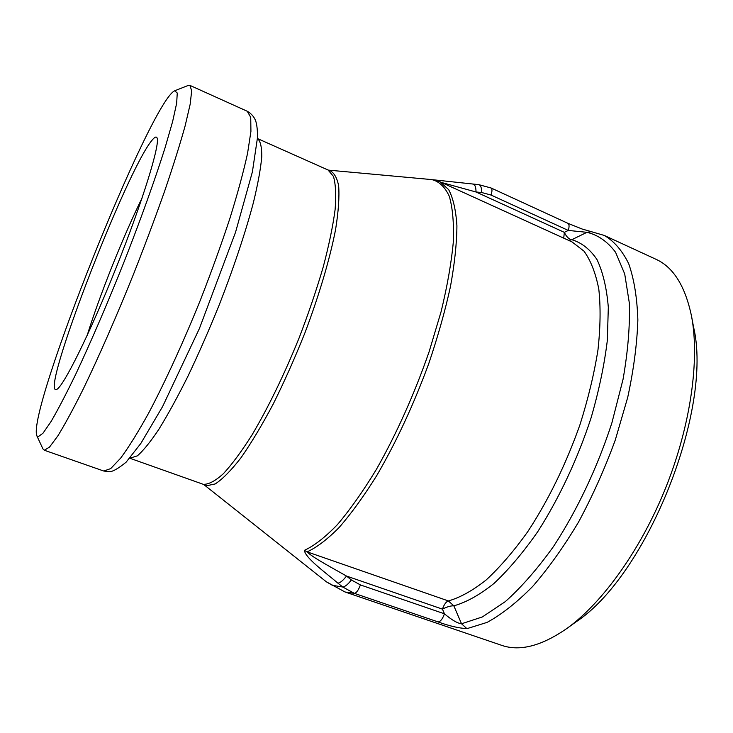 <?xml version="1.0" encoding="UTF-8"?>
<svg xmlns="http://www.w3.org/2000/svg" width="733" height="733" viewBox="0 0 733 733"><rect width="100%" height="100%" fill="white"/><g stroke="black" fill="none" stroke-linecap="round" stroke-linejoin="round"><path stroke-width="1.1" d="M337.904 583.147L342.76 587.014L354.406 593.382L438.151 621.941C449.072 625.936 458.666 628.172 466.93 628.657L487.124 622.372C501.729 614.428 516.921 602.434 532.717 586.4C548.568 568.139 563.842 546.69 578.557 522.043C592.566 495.994 604.817 468.644 615.299 439.983L627.714 397.396C633.706 369.56 637.087 343.731 637.857 319.927C637.133 297.8 634.091 279.062 628.712 263.715C622.198 250.53 614.043 241.102 604.276 235.44L655.824 259.207C673.435 267.142 685.373 286.31 691.631 316.711L693.5 326.799C713.383 409.28 646.68 576.211 575.432 622.28L567.122 628.3C541.641 646.011 519.779 651.683 501.546 645.297L345.06 591.998L354.406 593.382C356.504 592.924 358.501 590.102 360.407 584.925L351.364 579.94L346.489 576.056C332.755 568.121 311.901 557.135 307.109 551.857L304.369 550.373C305.459 558.17 325.425 572.482 337.904 583.147C340.259 582.836 343.117 580.472 346.489 576.056L442.457 609.132C444.106 604.45 446.085 601.72 448.394 600.941L307.109 551.857C316.693 547.505 327.349 539.396 339.104 527.522C351.309 513.503 363.87 496.168 376.771 475.525C396.443 441.752 413.806 404.341 428.869 363.275C437.894 336.539 445.096 310.994 450.447 286.64C454.634 263.55 456.787 243.264 456.916 225.782C455.917 210.234 453.177 198.194 448.688 189.673L440.029 181.811L431.865 179.603C439.131 181.417 444.949 186.97 449.302 196.288C452.646 207.815 453.984 222.997 453.333 241.808C451.427 262.533 447.359 285.788 441.129 311.562L429.062 351.913C414.218 394.4 396.663 433.551 376.405 469.358C363.092 491.257 350.108 509.664 337.446 524.581C325.26 537.207 314.237 545.801 304.369 550.373M87.126 335.522C99.679 295.142 123.309 235.999 142.037 198.093M151.896 140.415C126.113 171.101 39.17 396.461 56.514 389.48C62.965 387.546 89.692 333.991 116.254 267.472C142.853 200.961 160.38 143.741 157.045 137.896C156.285 136.219 154.571 137.062 151.896 140.415M38.061 436.804L36.824 435.759C26.855 410.846 150.274 101.969 174.674 90.791L177.258 93.009L176.662 103.206L172.621 121.559L165.09 147.69C155.341 178.568 141.322 217.765 125.013 259.5C108.392 301.327 91.13 341.468 75.939 373.803C66.3 393.713 58.017 409.61 51.09 421.493L42.981 433.23L38.061 436.804M202.565 484.064L129.787 458.226L137.337 455.862C143.256 450.749 150.439 441.889 158.878 429.281C167.93 414.585 177.652 396.837 188.033 376.047C198.57 353.883 208.868 330.418 218.929 305.652C233.515 268.351 245.546 232.269 253.435 202.473C257.915 183.956 260.682 168.755 261.754 156.88C261.864 147.122 260.444 141.02 257.512 138.574L328.054 170.001L333.433 176.369C335.687 183.937 336.245 195.015 335.109 209.592C332.929 226.066 328.97 245.161 323.244 266.894C316.564 289.709 308.538 313.339 299.183 337.766C284.056 375.003 268.315 407.411 251.978 435.008C241.588 451.4 232.059 464.291 223.4 473.674C215.42 480.885 208.786 484.44 203.508 484.33L326.341 581.8L332.434 585.337L342.76 587.014C345.133 586.721 348.001 584.366 351.364 579.94M438.151 621.941C440.524 621.602 442.622 618.89 444.445 613.805L360.407 584.925M466.93 628.657L461.524 623.783C457.41 623.288 451.711 619.971 444.445 613.805L442.457 609.132C446.983 606.805 450.777 605.705 453.837 605.834L448.394 600.941C460.095 597.597 472.693 590.596 486.19 579.94C499.998 567.177 513.824 551.134 527.659 531.81C548.467 500.071 565.894 464.392 579.95 424.783C588.123 398.889 594.133 373.949 597.963 349.98C600.464 327.11 600.739 306.797 598.788 289.049C595.654 273.088 590.725 260.462 583.999 251.153L572.042 241.927L440.029 181.811M604.276 235.44L591.375 231.683L586.959 232.315C598 234.945 607.538 241.606 615.573 252.28L624.708 273.95L629.335 303.068C630.041 325.883 627.943 351.299 623.05 379.3L611.899 422.849C597.45 467.416 576.944 510.718 553.424 546.607C537.408 568.936 521.365 587.28 505.284 601.637L482.332 616.948L461.524 623.783L453.837 605.834C466.252 602.379 479.62 594.921 493.96 583.477C508.62 569.743 523.225 552.462 537.765 531.645C559.123 498.312 577.806 458.501 591.165 417.599C598.998 390.46 604.395 364.658 607.355 340.213L608.317 307.219C606.667 287.84 602.874 271.943 596.955 259.509C589.992 249.229 581.608 242.632 571.795 239.7L586.959 232.315L568.286 230.428L564.337 232.352C566.481 236.841 568.964 239.288 571.795 239.7L568.716 240.415M491.092 187.996L567.892 223.308C569.303 224.206 569.431 226.579 568.286 230.428L491.046 195.051C492.264 191.148 492.283 188.793 491.092 187.996L491 187.96M478.466 184.652L478.786 184.652C480.692 185.156 481.673 187.785 481.718 192.532L491.046 195.051M472.803 184.102L473.115 184.102C475.011 184.606 475.983 187.236 476.019 191.991L481.718 192.532M203.014 484.302L206.239 485.842L215.236 483.927C222.612 479.107 231.188 470.394 240.974 457.786C251.282 443.007 262.038 425.076 273.235 404.002C284.404 381.526 294.987 357.759 304.983 332.718C319.194 295.069 329.841 258.978 335.558 229.667C338.463 211.553 339.489 196.92 338.646 185.779C336.804 176.818 333.433 171.604 328.54 170.138L431.865 179.603M441.477 182.471L476.019 191.991L564.337 232.352L563.723 238.133M691.631 316.711C699.731 359.839 690.752 425.03 665.976 487.124C641.137 549.2 602.718 602.636 567.122 628.3M174.674 90.791L188.179 85.459L189.911 85.385L191.679 90.791L190.159 104.278L185.137 125.865C180.061 144.108 173.29 165.685 164.824 190.589C155.515 216.931 145.207 244.465 133.91 273.198C116.611 316.189 98.863 356.696 83.315 388.893C73.456 408.638 64.98 424.288 57.88 435.842L49.514 447.112L44.337 450.227L42.945 448.935L36.824 435.759M103.82 471.035L108.924 471.74C112.268 471.96 117.986 468.781 126.094 462.202L140.855 443.41L162.607 406.549L199.413 328.521L235.577 232.141L252.409 171.815L257.53 137.318C257.521 130.309 256.962 125.013 255.844 121.412C254.378 117.078 251.52 113.697 247.259 111.26L250.732 117.362L250.924 131.418L247.552 153.38C243.521 171.769 237.666 193.356 229.979 218.141C221.357 244.291 211.525 271.522 200.485 299.824C183.406 342.1 165.246 381.691 148.735 412.945C138.152 432.058 128.806 447.112 120.688 458.098L110.71 468.589L103.82 471.035M591.329 231.674L582.176 229.035L567.993 223.363M433.295 179.787L478.786 184.652L491.083 187.996M326.341 581.8L345.06 591.998M44.145 450.181L103.536 470.952M189.911 85.385L247.259 111.26M328.054 170.001L328.54 170.138"/></g></svg>

